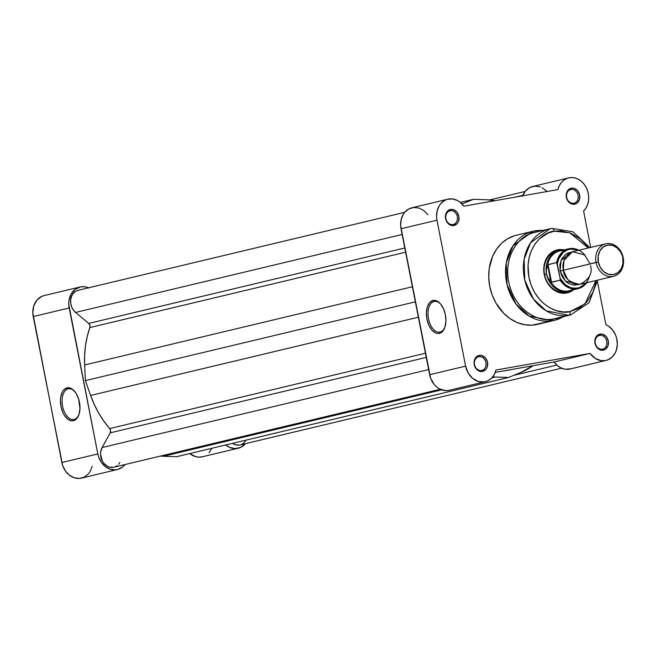 <?xml version="1.0" encoding="UTF-8"?>
<svg xmlns="http://www.w3.org/2000/svg" width="656" height="656" viewBox="0 0 656 656"><rect width="100%" height="100%" fill="white"/><g stroke="black" fill="none" stroke-linecap="round" stroke-linejoin="round"><path stroke-width="0.98" d="M68.158 388.852A15.572 8.815 -100 0 0 62.574 406.179A15.572 8.815 -100 0 0 74.153 419.405L73.431 420.717A16.744 9.479 80 0 1 60.975 406.499A16.744 9.479 80 0 1 66.986 387.868L68.749 388.746L68.158 388.852A15.572 8.815 80 0 1 68.454 388.787A15.572 8.815 80 0 1 74.833 391.566A15.572 8.815 -100 0 0 68.158 388.852L66.986 387.868L70.766 388.278L72.66 389.41L76.096 393.338L78.638 398.93L79.966 408.54L79.015 414.346L76.719 418.626L73.431 420.717L71.57 420.832L67.757 419.176L64.321 415.248L62.91 412.616L60.975 406.499L60.442 400.045L60.737 397.003L62.402 391.862L63.698 389.959L66.986 387.868A16.744 9.479 80 0 1 74.505 391.181A16.744 9.479 80 0 1 78.736 415.15A16.744 9.479 80 0 1 73.431 420.717L74.153 419.405A15.572 8.815 80 0 1 73.866 419.463A15.572 8.815 80 0 1 62.525 405.916A15.572 8.815 80 0 1 68.158 388.852M80.065 286.992L44.116 295.577A18.811 15.498 76.6 0 0 33.21 316.561L69.167 307.976A18.811 15.498 -103.4 0 1 80.065 286.992A18.811 15.498 -103.4 0 1 80.811 286.836L84.96 286.779L89.06 288.025M44.862 295.421L41.951 296.299L36.99 300.022L33.776 305.86L32.8 312.912L61.844 462.513A18.811 15.498 76.6 0 0 81.483 478.109L117.432 469.532A18.811 15.498 -103.4 0 0 124.993 464.546L122.418 467.121L117.842 469.425L115.325 469.852L110.183 469.196L105.345 466.605L101.344 462.357L98.597 456.92L97.801 453.927L68.749 304.327L68.937 300.71L71.078 294.142L75.243 289.271L80.811 286.836A18.811 15.498 -103.4 0 1 88.568 287.804M238.218 448.228A18.811 15.498 -103.4 0 1 225.721 444.981L229.903 447.507L235.307 448.581L240.531 447.441L245.442 443.669A18.811 15.498 -103.4 0 1 238.218 448.228L202.261 456.814A18.811 15.498 76.6 0 1 189.773 453.558L195.734 456.691L199.35 457.166L202.901 456.65M209.01 452.796L211.945 448.269M117.432 469.532A18.811 15.498 -103.4 0 1 97.801 453.927L61.844 462.513L97.801 453.927L69.167 307.976L33.21 316.561L62.648 465.498L65.395 470.942L69.397 475.182L74.235 477.773L79.376 478.437L84.28 477.092L88.412 473.886L90.044 471.689L92.225 466.4M78.909 414.666A15.572 8.815 80 0 1 74.153 419.405A15.572 8.815 -100 0 0 78.909 414.666M606.021 360.431L570.064 369.016A18.811 15.498 76.6 0 1 569.318 369.164L605.275 360.587A18.811 15.498 -103.4 0 0 606.021 360.431A18.811 15.498 -103.4 0 0 617.345 343.687A18.811 15.498 -103.4 0 0 605.882 324.695L597.436 281.662L605.882 324.695L608.301 326.007L612.54 329.902L615.615 335.109L616.599 338.037L617.337 344.146L616.394 350.033L615.312 352.698L612.081 357.102L607.727 359.89L605.275 360.587L601.126 360.644L595.066 358.307L590.047 353.428L554.099 362.014L510.097 369.771A83.591 68.864 -103.4 0 1 507.08 370.386A83.591 68.864 -103.4 0 1 504.029 370.837L510.097 369.771A83.591 68.864 -103.4 0 1 507.08 370.386A83.591 68.864 -103.4 0 1 504.029 370.837A83.591 68.864 76.6 0 0 507.08 370.386A83.591 68.864 76.6 0 0 510.097 369.771L554.099 362.014A18.811 15.498 76.6 0 0 569.318 369.164L605.275 360.587A18.811 15.498 -103.4 0 1 590.047 353.428L554.099 362.014L557.288 365.515L561.069 367.983L565.177 369.23L570.81 368.811M522.898 195.299L515.329 197.112L522.898 195.299M239.588 445.047L235.504 444.776L232.56 443.349A12.538 10.332 76.6 0 0 240.121 444.932L561.561 368.205M556.788 365.072L513.673 375.363L556.788 365.072M533.074 365.72A89.446 73.685 -103.4 0 1 520.552 372.575L508.474 377.479L176.62 456.699L163.483 456.24L441.636 389.836L163.483 456.24L160.523 456.059A89.446 73.685 76.6 0 0 163.483 456.24L176.62 456.699L508.474 377.479L495.337 377.02L508.474 377.479L520.552 372.575L533.074 365.72M491.844 377.848L495.337 377.02A89.446 73.685 -103.4 0 1 492.697 376.872L495.337 377.02L491.844 377.848M113.373 467.302L109.298 467.039L107.313 466.203L103.845 463.292L102.492 461.324L100.54 454.313L100.671 451.91L102.106 447.531L428.647 369.582L102.106 447.531A12.538 10.332 76.6 0 0 102.656 461.603A12.538 10.332 76.6 0 0 113.906 467.195L440.283 389.279M102.106 447.531L110.2 432.845L426.252 357.397L110.2 432.845A3.346 2.755 76.6 0 0 109.675 428.581L425.432 353.207L109.675 428.581L103.861 421.168L98.703 413.108L94.275 404.506L90.626 395.453A89.446 73.685 76.6 0 0 109.675 428.581L110.585 430.672L110.2 432.845L102.106 447.531M418.372 317.217L90.626 395.453L418.372 317.217M415.355 301.85L85.411 380.611L90.626 395.453L85.411 380.611L84.649 364.99L412.394 286.746L84.649 364.99L84.624 355.298L85.485 345.761L87.24 336.479L89.864 327.574A89.446 73.685 76.6 0 0 84.649 364.99L85.411 380.611L415.355 301.85M405.613 252.199L89.864 327.574A3.346 2.755 76.6 0 0 88.732 323.424L404.785 247.976L88.732 323.424L75.555 312.428L88.732 323.424L89.921 325.319L89.864 327.574L405.613 252.199M402.136 234.463L75.555 312.428L402.136 234.463M404.695 212.339L78.162 290.288A12.538 10.332 76.6 0 0 70.709 299.71A12.538 10.332 76.6 0 0 75.555 312.428L73.218 309.837L71.553 306.614L70.7 303.039L70.75 299.415L71.676 296.053L73.415 293.248L75.817 291.231L78.663 290.182M462.013 203.975L473.517 199.301L460.364 202.442L473.517 199.301L486.645 199.768L473.517 199.301L462.013 203.975M486.645 199.768A89.446 73.685 -103.4 0 1 495.231 200.654L486.645 199.768M246.09 440.201L243.302 443.44L241.531 444.465M119.884 462.455L118.629 464.251M117.088 465.694L115.317 466.719M599.658 335.405A7.019 5.781 76.6 0 0 595.304 343.293A7.019 5.781 76.6 0 0 602.356 349.181L603.225 350.173A8.192 6.749 -103.4 0 1 595 343.309A8.192 6.749 -103.4 0 1 600.076 334.101L599.1 335.536L599.658 335.405A7.019 5.781 -103.4 0 1 606.669 341.112A7.019 5.781 -103.4 0 1 602.634 349.123A7.019 5.781 -103.4 0 1 602.356 349.181A7.019 5.781 -103.4 0 1 595.345 343.465A7.019 5.781 -103.4 0 1 599.379 335.462A7.019 5.781 -103.4 0 1 599.658 335.405L600.076 334.101L596.648 336.11L594.902 340.144L595.435 344.851L597.001 347.573L600.56 350.009L603.225 350.173L605.652 349.115L608.055 345.622L608.301 340.964L606.308 336.7L602.741 334.265L600.076 334.101A8.192 6.749 -103.4 0 1 608.301 340.964A8.192 6.749 -103.4 0 1 603.225 350.173L602.356 349.181A7.019 5.781 76.6 0 0 606.71 341.284A7.019 5.781 76.6 0 0 599.658 335.405M478.872 356.7A7.019 5.781 76.6 0 0 474.526 364.597A7.019 5.781 76.6 0 0 481.578 370.476L482.447 371.468A8.192 6.749 -103.4 0 1 474.222 364.605A8.192 6.749 -103.4 0 1 479.29 355.396L478.314 356.831L478.872 356.7A7.019 5.781 -103.4 0 1 485.891 362.415A7.019 5.781 -103.4 0 1 481.857 370.419A7.019 5.781 -103.4 0 1 481.578 370.476A7.019 5.781 -103.4 0 1 474.559 364.761A7.019 5.781 -103.4 0 1 478.593 356.757A7.019 5.781 -103.4 0 1 478.872 356.7L479.29 355.396L475.862 357.405L474.124 361.44L474.657 366.155L476.215 368.877L478.486 370.771L482.447 371.468L485.875 369.467L487.277 366.925L487.515 362.26L485.522 357.996L481.955 355.56L479.29 355.396A8.192 6.749 -103.4 0 1 487.515 362.26A8.192 6.749 -103.4 0 1 482.447 371.468L481.578 370.476A7.019 5.781 76.6 0 0 485.924 362.588A7.019 5.781 76.6 0 0 478.872 356.7M450.237 210.748A7.019 5.781 76.6 0 0 445.891 218.645A7.019 5.781 76.6 0 0 452.943 224.524L453.813 225.516A8.192 6.749 -103.4 0 1 445.58 218.653A8.192 6.749 -103.4 0 1 450.656 209.444L449.68 210.879L450.237 210.748A7.019 5.781 -103.4 0 1 457.257 216.464A7.019 5.781 -103.4 0 1 453.222 224.467A7.019 5.781 -103.4 0 1 452.943 224.524A7.019 5.781 -103.4 0 1 445.924 218.809A7.019 5.781 -103.4 0 1 449.959 210.806A7.019 5.781 -103.4 0 1 450.237 210.748L450.656 209.444L447.228 211.453L445.49 215.488L445.58 218.653L447.581 222.925L449.852 224.819L453.813 225.516L457.24 223.516L458.642 220.974L458.88 216.308L456.888 212.044L453.321 209.608L450.656 209.444A8.192 6.749 -103.4 0 1 458.88 216.308A8.192 6.749 -103.4 0 1 453.813 225.516L452.943 224.524A7.019 5.781 76.6 0 0 457.289 216.636A7.019 5.781 76.6 0 0 450.237 210.748M571.023 189.453A7.019 5.781 76.6 0 0 566.669 197.341A7.019 5.781 76.6 0 0 573.721 203.229L574.59 204.221A8.192 6.749 -103.4 0 1 566.366 197.358A8.192 6.749 -103.4 0 1 571.442 188.149L570.466 189.584L571.023 189.453A7.019 5.781 -103.4 0 1 578.034 195.16A7.019 5.781 -103.4 0 1 574 203.171A7.019 5.781 -103.4 0 1 573.721 203.229A7.019 5.781 -103.4 0 1 566.71 197.513A7.019 5.781 -103.4 0 1 570.745 189.51A7.019 5.781 -103.4 0 1 571.023 189.453L571.442 188.149L568.014 190.158L566.267 194.192L566.8 198.899L568.367 201.622L571.925 204.057L574.59 204.221L577.018 203.163L579.42 199.67L579.666 195.012L577.674 190.748L574.107 188.313L571.442 188.149A8.192 6.749 -103.4 0 1 579.666 195.012A8.192 6.749 -103.4 0 1 574.59 204.221L573.721 203.229A7.019 5.781 76.6 0 0 578.067 195.332A7.019 5.781 76.6 0 0 571.023 189.453M440.11 332.043A15.572 8.815 -100 0 0 444.866 327.303A15.572 8.815 80 0 1 440.11 332.043A15.572 8.815 80 0 1 439.823 332.1A15.572 8.815 80 0 1 428.483 318.554A15.572 8.815 80 0 1 434.116 301.489L432.944 300.505A16.744 9.479 80 0 1 440.463 303.818A16.744 9.479 80 0 1 444.694 327.787A16.744 9.479 80 0 1 439.389 333.355L440.11 332.043L439.389 333.355L437.527 333.469L435.609 332.953L431.919 330.107L428.868 325.253L426.933 319.136L426.4 312.682L427.359 306.877L429.655 302.596L432.944 300.505L436.724 300.915L440.414 303.761L443.464 308.607L445.399 314.724L445.932 321.178L444.973 326.983L442.677 331.264L439.389 333.355A16.744 9.479 80 0 1 426.933 319.136A16.744 9.479 80 0 1 432.944 300.505L434.116 301.489A15.572 8.815 80 0 1 434.411 301.424A15.572 8.815 80 0 1 440.791 304.204A15.572 8.815 -100 0 0 434.116 301.489L434.707 301.383L434.116 301.489A15.572 8.815 -100 0 0 428.532 318.816A15.572 8.815 -100 0 0 440.11 332.043M557.485 251.059A20.902 17.212 76.6 0 0 544.546 274.552A20.902 17.212 76.6 0 0 565.529 292.059L566.399 293.052A22.066 18.179 -103.4 0 1 544.242 274.561A22.066 18.179 -103.4 0 1 557.912 249.756L557.502 251.027L557.912 249.756L554.492 250.789L551.376 252.609L548.67 255.159L544.898 262.006L543.758 270.28L545.415 278.726L547.227 282.605L552.491 288.943L559.224 292.609L562.823 293.248L566.399 293.052L569.818 292.018L573.5 289.747A22.066 18.179 -103.4 0 1 566.399 293.052L565.529 292.059A20.902 17.212 -103.4 0 1 544.652 275.053A20.902 17.212 -103.4 0 1 556.657 251.232M589.842 247.607L572.901 231.757L551.852 228.37A3.346 1.894 80 0 1 554.271 231.224A3.346 1.894 -100 0 0 551.852 228.37A3.346 1.894 -100 0 0 551.786 228.386A3.346 1.894 80 0 1 551.852 228.37L550.023 228.747A44.305 36.498 -103.4 0 1 551.786 228.386L550.023 228.747L530.581 242.761L524.087 259.366L524.8 280.268L533.435 299.07L546.21 310.813L568.834 315.298A44.305 36.498 -103.4 0 1 524.57 279.251A44.305 36.498 -103.4 0 1 550.023 228.747L534.353 232.495A44.305 36.498 76.6 0 0 508.9 282.998A44.305 36.498 76.6 0 0 553.164 319.046L570.597 314.937A44.305 36.498 -103.4 0 1 568.834 315.298A3.346 1.894 -100 0 0 570.039 311.584L579.346 308.148L587.186 301.555L592.86 292.363L595.197 285.171L596.001 280.514L584.988 303.876L570.039 311.584A3.346 1.894 80 0 1 568.834 315.298L553.164 319.046A1.673 0.943 80 0 1 552.541 320.735L554.361 320.358A45.805 37.736 -103.4 0 1 552.541 320.735L535.755 324.745A45.805 37.736 76.6 0 0 537.576 324.367L554.361 320.358L563.422 316.651M542.848 230.461L534.943 230.863A1.673 0.943 80 0 1 534.943 230.863A1.673 0.943 80 0 1 536.1 232.076A1.673 0.943 -100 0 0 534.943 230.863A1.673 0.943 -100 0 0 534.911 230.871L533.09 231.248A45.805 37.736 -103.4 0 1 534.911 230.871L533.09 231.248L512.984 245.729L506.268 262.9L507.006 284.515L515.936 303.958L529.138 316.094L552.541 320.735A45.805 37.736 -103.4 0 1 506.768 283.466A45.805 37.736 -103.4 0 1 533.09 231.248L516.305 235.25A45.805 37.736 76.6 0 0 489.983 287.476A45.805 37.736 76.6 0 0 535.755 324.745L537.625 324.351M554.271 231.224L569.9 232.814L588.235 247.993L585.423 244.204L580.093 238.85L570.876 233.208L560.913 230.855L554.271 231.224L547.94 233.142L539.527 238.735L534.968 244.065L531.45 250.444L529.113 257.636L528.047 265.352L528.908 277.267L531.081 284.991L534.451 292.199L538.888 298.603L544.218 303.958L550.236 308.066L556.714 310.764L563.397 311.953L570.039 311.584C560.626 314.913 535.198 306.926 528.908 277.267C523.529 247.451 544.234 231.322 554.271 231.224M427.884 214.774L423.842 210.576L418.987 208.05L413.846 207.46L408.959 208.879L404.867 212.134L403.251 214.356L401.128 219.686L400.627 225.697L430.648 378.258L434.231 384.506L436.683 386.966L439.446 388.852L445.49 390.64L448.54 390.468L484.489 381.882A18.811 15.498 -103.4 0 0 485.235 381.726A18.811 15.498 -103.4 0 0 495.977 370.017L590.047 353.428L495.977 370.017L494.329 374.379L491.738 377.963L488.376 380.529L484.489 381.882L478.372 381.513L472.632 378.381L468.146 372.985L465.604 366.13L429.647 374.707A18.811 15.498 76.6 0 0 448.54 390.468L484.489 381.882A18.811 15.498 -103.4 0 1 465.604 366.13L436.97 220.178L436.576 217.111L437.076 211.101L439.2 205.779L440.816 203.557L444.907 200.293L447.285 199.342L452.369 198.924L457.437 200.506L459.799 201.999L463.833 206.189L557.903 189.6L559.281 185.779L561.38 182.507L564.103 179.965L567.301 178.293L570.81 177.563L574.426 177.833L577.969 179.08L581.249 181.236L584.094 184.188L586.349 187.78L587.891 191.814L588.637 196.087L588.555 200.367L587.645 204.418L585.956 208.034L583.578 211.019L590.72 247.394L583.578 211.019A18.811 15.498 -103.4 0 0 586.71 188.543A18.811 15.498 -103.4 0 0 568.645 177.891L532.697 186.476A18.811 15.498 76.6 0 0 522.693 195.808M518.125 234.873L514.525 235.734L507.711 238.71L501.635 243.269L496.535 249.239L492.607 256.373L489.212 268.673L488.753 277.472L489.761 286.369L492.189 295.003L495.961 303.064L503.792 313.388L510.171 318.701L517.19 322.531L524.587 324.712L532.073 325.171L552.541 320.735A1.673 0.943 -100 0 0 553.164 319.046A44.305 36.498 76.6 0 0 554.927 318.677L570.597 314.937L589.063 302.711L597.608 280.128M534.976 230.855A45.805 37.736 -103.4 0 1 542.766 230.486M563.34 316.668A45.805 37.736 -103.4 0 1 554.361 320.358M485.235 381.726L449.286 390.312A18.811 15.498 76.6 0 1 448.54 390.468L450.533 389.943M495.239 372.387L504.029 370.837L495.239 372.387M447.868 199.186L411.919 207.772A18.811 15.498 76.6 0 0 401.013 228.755L436.97 220.178L401.013 228.755L429.647 374.707L465.604 366.13L436.97 220.178A18.811 15.498 -103.4 0 1 447.868 199.186A18.811 15.498 -103.4 0 1 463.833 206.189L557.903 189.6A18.811 15.498 -103.4 0 1 568.645 177.891M546.792 191.199L542.02 187.657M540.273 186.919L534.853 186.148L529.704 187.6L525.431 191.093L522.545 196.218M563.988 249.911L557.912 249.756A22.066 18.179 -103.4 0 1 563.988 249.911M566.366 291.887A20.902 17.212 -103.4 0 1 565.529 292.059M510.097 369.771L504.029 370.837L510.097 369.771M553.164 319.046C542.988 322.645 515.477 314.003 508.679 281.924C502.857 249.674 525.251 232.232 536.116 232.126M590.097 263.884L584.529 254.856L572.426 251.781L563.922 260.506L563.332 270.272C564.086 278.169 569.679 282.834 580.125 284.278C589.318 279.374 592.77 273.109 590.474 265.491M563.348 270.354L567.579 279.185L563.078 270.42L563.479 262.006L563.078 270.42L560.109 271.043L561.06 260.309L571.442 252.125L567.875 253.036L565.513 254.421L561.807 258.751L559.912 264.589L560.109 271.043L562.372 277.135L566.358 281.941L568.818 283.622L574.189 285.204L579.478 284.269M605.75 243.811L573.024 251.625A16.72 13.776 76.6 0 0 563.332 270.272L596.058 262.466A16.72 13.776 -103.4 0 1 605.75 243.811A16.72 13.776 -103.4 0 1 623.2 257.677A16.72 13.776 76.6 0 0 606.415 243.671A16.72 13.776 76.6 0 0 596.058 262.466L598.338 262.006A15.047 12.398 -103.4 0 1 607.653 245.09A15.047 12.398 -103.4 0 1 622.765 257.693L622.946 263.507L621.232 268.763L617.903 272.658L613.45 274.61L608.555 274.306L603.963 271.814L600.371 267.492L598.338 262.006L598.157 256.193L599.863 250.936L603.2 247.041L607.653 245.09L612.548 245.393L617.14 247.894L620.724 252.216L623.2 257.677L622.765 257.693A15.047 12.398 -103.4 0 1 613.45 274.61A15.047 12.398 -103.4 0 1 598.338 262.006L563.332 270.272A16.72 13.776 76.6 0 0 580.79 284.146L613.508 276.332A16.72 13.776 -103.4 0 1 596.058 262.466A16.72 13.776 76.6 0 0 612.843 276.471A16.72 13.776 76.6 0 0 623.2 257.677A16.72 13.776 -103.4 0 1 613.508 276.332M586.079 282.884L584.053 284.958L579.83 287.451L577.493 288.082L572.614 288.066L570.179 287.41L565.595 284.876L560.167 278.513L560.117 280.21L551.163 282.17L548.022 278.07L546.571 274.069A20.902 17.212 76.6 0 0 571.622 290.198A20.902 17.212 -103.4 0 1 568.391 291.403A20.902 17.212 -103.4 0 1 546.571 274.069L544.546 274.552L546.571 274.069L546.407 269.813L547.76 264.827L556.649 262.531L557.329 264.056L558.764 258.661L563.299 252.347L567.522 249.854L569.867 249.223L574.746 249.239L578.313 250.354A19.811 16.318 -103.4 0 0 557.329 264.056L560.167 278.513L556.649 262.531A20.484 16.867 -103.4 0 1 568.555 248.821A20.484 16.867 -103.4 0 1 578.904 250.215M551.54 282.26L548.072 264.581L551.54 282.26L547.76 264.827L550.663 281.572A20.484 16.867 76.6 0 0 569.096 290.805L578.067 288.665A20.484 16.867 -103.4 0 1 560.117 280.21L551.54 282.26M586.669 282.736A20.484 16.867 -103.4 0 1 578.067 288.665L586.743 282.72M573.401 288.976A20.484 16.867 -103.4 0 1 550.663 281.572L548.022 278.07L546.571 274.069L546.407 269.813L547.522 265.565A20.484 16.867 -103.4 0 1 564.25 250.649M562.118 250.354A20.902 17.212 76.6 0 0 546.571 274.069A20.902 17.212 -103.4 0 1 558.682 250.748A20.902 17.212 -103.4 0 1 562.118 250.354M578.977 250.198L568.555 248.821L559.584 250.961A20.484 16.867 76.6 0 0 547.522 265.565L548.072 264.581L556.649 262.531A20.484 16.867 76.6 0 1 568.637 248.804A20.484 16.867 76.6 0 1 585.267 255.537M579.141 284.409L565.513 281.186L560.109 271.043L563.078 270.42M589.236 276.889A19.811 16.318 -103.4 0 1 575.894 288.271A19.811 16.318 -103.4 0 1 560.167 278.513L560.117 280.21A20.484 16.867 76.6 0 0 577.977 288.681A20.484 16.867 76.6 0 0 586.21 283.343M525.136 191.462L489.606 199.941M568.391 291.403L565.554 292.076"/></g></svg>
